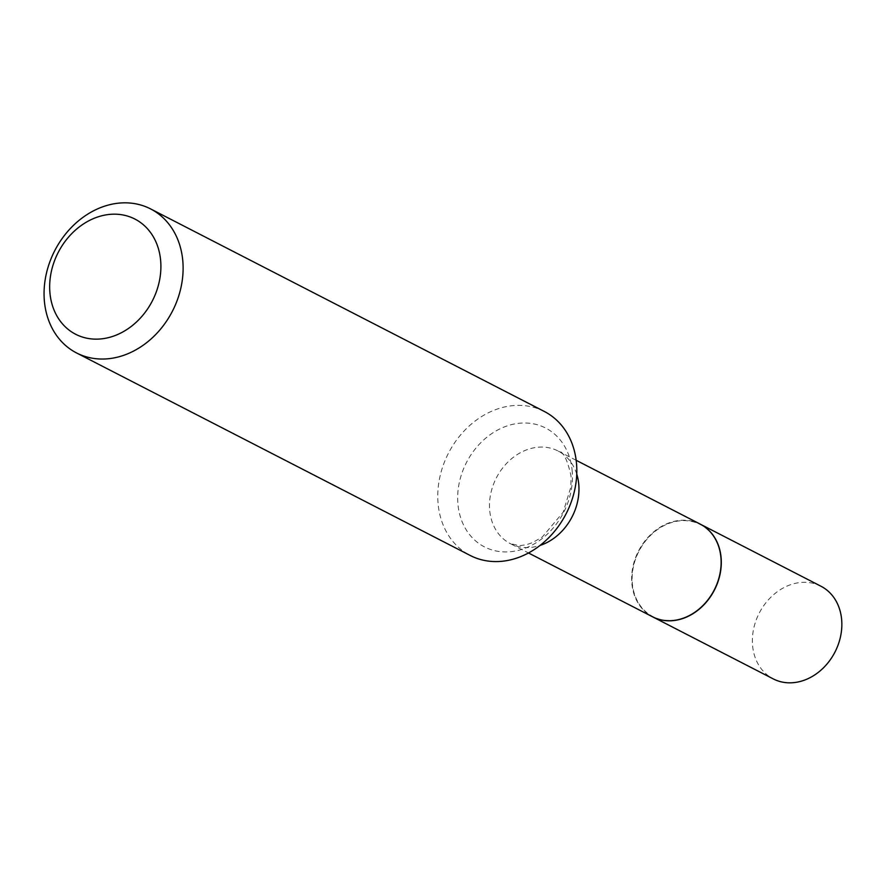 <?xml version="1.0" encoding="UTF-8"?>
<svg xmlns="http://www.w3.org/2000/svg" width="886" height="886" viewBox="0 0 886 886"><rect width="100%" height="100%" fill="white"/><g stroke="black" fill="none" stroke-linecap="round" stroke-linejoin="round"><path stroke-width="0.66" stroke-dasharray="4.43 3.32" d="M820.957 586.233A52.108 42.583 -62.8 0 0 773.866 594.462A52.108 42.583 -62.8 0 0 752.524 644.897A52.108 42.583 -62.8 0 0 773.279 678.909M700.317 524.169A52.108 42.583 -62.8 0 0 653.27 532.486A52.108 42.583 -62.8 0 0 631.984 582.888A52.108 42.583 -62.8 0 0 652.639 616.844M720.861 558.313A51.765 42.295 -62.8 0 0 672.839 522.153A51.765 42.295 -62.8 0 0 632.272 582.8A51.765 42.295 -62.8 0 0 680.293 618.96A51.765 42.295 -62.8 0 0 720.861 558.313M700.228 524.124A52.108 42.583 -62.8 0 0 653.137 532.353A52.108 42.583 -62.8 0 0 631.807 582.8A52.108 42.583 -62.8 0 0 652.55 616.8M544.325 411.469A80.98 66.173 -62.8 0 0 471.153 424.25A80.98 66.173 -62.8 0 0 438.005 502.628A80.98 66.173 -62.8 0 0 470.245 555.478M572.245 471.651A66.849 54.622 -62.8 0 0 510.247 424.959A66.849 54.622 -62.8 0 0 457.863 503.281A66.849 54.622 -62.8 0 0 519.86 549.973A66.849 54.622 -62.8 0 0 572.245 471.651M576.753 474.099A52.108 42.583 -62.8 0 0 558.069 450.996A52.108 42.583 -62.8 0 0 510.978 459.225A52.108 42.583 -62.8 0 0 489.648 509.66A52.108 42.583 -62.8 0 0 510.391 543.672A52.108 42.583 -62.8 0 0 540.05 545.433M576.166 460.299L558.069 450.996C563.119 451.018 567.45 459.435 571.06 476.236L570.85 487.123L563.153 512.252L542.243 537.071L532.431 542.675L526.328 544.746L519.65 545.654L510.391 543.672L528.488 552.975"/><path stroke-width="1.33" d="M652.639 616.844A52.108 42.583 -62.8 0 0 652.727 616.889L773.279 678.909A52.108 42.583 -62.8 0 0 820.358 670.68A52.108 42.583 -62.8 0 0 841.7 620.244A52.108 42.583 -62.8 0 0 820.957 586.233L700.405 524.224A52.108 42.583 -62.8 0 0 700.317 524.169M652.727 616.889A52.108 42.583 -62.8 0 0 699.818 608.66A52.108 42.583 -62.8 0 0 721.149 558.224A52.108 42.583 -62.8 0 0 700.405 524.224M528.488 552.975L652.55 616.8A52.108 42.583 -62.8 0 0 699.641 608.571A52.108 42.583 -62.8 0 0 720.971 558.136A52.108 42.583 -62.8 0 0 700.228 524.124L576.166 460.299M160.709 261.337A64.778 52.938 -62.8 0 0 100.616 216.084A64.778 52.938 -62.8 0 0 49.86 291.992A64.778 52.938 -62.8 0 0 109.942 337.245A64.778 52.938 -62.8 0 0 160.709 261.337M182.87 261.769A80.98 66.173 -62.8 0 0 150.631 208.93A80.98 66.173 -62.8 0 0 77.459 221.721A80.98 66.173 -62.8 0 0 44.3 300.099A80.98 66.173 -62.8 0 0 76.539 352.938A80.98 66.173 -62.8 0 0 149.712 340.146A80.98 66.173 -62.8 0 0 182.87 261.769M76.539 352.938L470.245 555.478A80.98 66.173 -62.8 0 0 543.417 542.686A80.98 66.173 -62.8 0 0 576.576 464.308A80.98 66.173 -62.8 0 0 544.325 411.469L150.631 208.93M540.05 545.433A52.108 42.583 -62.8 0 0 578.813 484.996A52.108 42.583 -62.8 0 0 576.753 474.099"/></g></svg>
